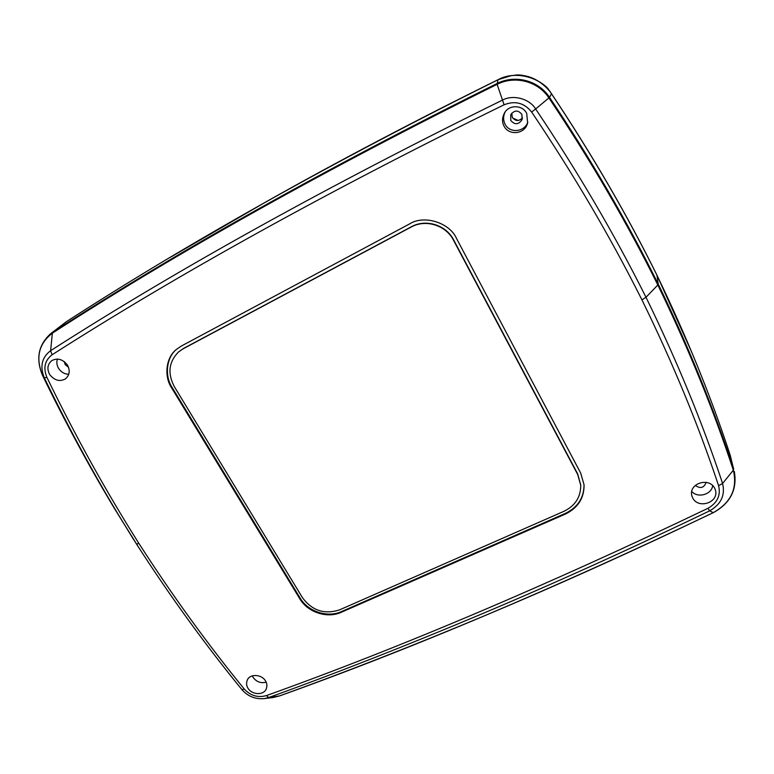 <?xml version="1.0" encoding="UTF-8"?>
<svg xmlns="http://www.w3.org/2000/svg" width="774" height="774" viewBox="0 0 774 774"><rect width="100%" height="100%" fill="white"/><g stroke="black" fill="none" stroke-linecap="round" stroke-linejoin="round"><path stroke-width="1.16" d="M706.13 482.347C703.982 487.959 700.373 488.984 695.313 485.404M522.518 117.841C518.812 121.508 515.397 121.325 512.291 117.3L511.778 113.168M521.87 114.378L522.189 119.39C518.696 124.769 514.884 125.127 510.763 120.473L510.753 114.678C514.458 110.014 518.164 109.918 521.87 114.378M68.518 367.263L65.2 364.641L64.29 361.574M266.169 682.175C260.838 683.49 256.484 681.904 253.108 677.395L252.324 675.886M712.68 485.579C711.751 494.567 697.713 498.475 691.753 491.471M527.81 122.166C524.453 132.354 509.282 133.525 504.977 123.985C503.139 120.125 503.158 116.206 505.006 112.24M68.78 374.316C64.571 374.161 61.204 372.226 58.679 368.521C56.802 365.376 56.367 362.222 57.402 359.049M551.485 93.78L549.521 97.35C591.084 159.512 627.337 221.799 658.277 284.193C688.628 346.81 713.754 408.478 733.665 469.179L730.211 455.218C710.822 396.056 686.393 336.042 656.933 275.176C626.892 214.524 591.752 154.065 551.485 93.78C541.752 77.09 514.894 70.095 497.992 79.761C332.288 162.124 188.382 242.784 66.283 321.761L50.687 333.662L66.283 321.761M265.463 680.839C267.03 683.326 267.311 685.967 266.285 688.754C263.953 695.507 252.092 695.062 248.028 688.309C246.393 685.735 246.151 683.016 247.274 680.162C249.692 673.603 261.477 674.115 265.463 680.839M692.633 497.827L691.956 496.115C688.018 483.508 709.207 476.716 714.731 488.365L715.244 489.574C719.83 502.287 698.274 509.669 692.633 497.827M526.726 113.478L527.626 122.931C525.024 134.415 508.808 135.972 503.942 125.959C501.968 122.011 502.094 117.803 504.319 113.323C508.421 104.529 522.634 104.567 526.726 113.478M49.739 374.655C46.769 368.946 47.466 364.254 51.839 360.597C57.499 357.714 62.684 359.175 67.396 364.989C70.289 370.514 69.67 375.119 65.538 378.815C59.879 381.95 54.615 380.556 49.739 374.655M456.583 238.595L580.732 473.175L584.07 484.872C584.196 498.156 577.985 507.87 565.417 514.042L341.208 612.311C327.267 618.755 307.684 612.35 299.799 598.795L171.693 387.997C164.02 376.909 165.559 357.752 176.433 349.403L181.377 346.026L409.514 223.957C423.881 214.582 449.781 222.612 456.583 238.595M531.632 112.027C524.288 102.874 515.116 100.456 504.097 104.78C329.705 190.278 179.026 273.619 52.061 354.802C44.815 360.384 43.083 367.882 46.866 377.306C75.436 436.188 106.125 491.577 138.923 543.454C172.128 595.119 207.238 643.649 244.255 689.044C250.553 695.758 257.945 697.945 266.43 695.584C400.526 647.499 547.702 585.076 707.958 508.305C717.363 502.926 720.904 495.389 718.601 485.704C698.312 424.752 672.761 362.812 641.946 299.886C610.531 237.183 573.757 174.566 531.632 112.027L535.637 108.979C529.532 98.617 512.833 94.235 502.268 100.204C328.021 185.866 177.478 269.352 50.62 350.68L52.061 354.802M176.782 349.103C166.033 357.501 164.591 376.512 172.196 387.532L300.118 598.079C307.994 611.615 327.547 618.02 341.479 611.586L565.407 513.394C577.81 507.318 584.031 497.73 584.051 484.63M178.475 352.006L183.07 348.842L411.178 227.043C425.623 218.897 445.959 225.205 453.496 240.211L577.704 474.53L580.723 485.259C580.771 497.111 575.179 505.799 563.946 511.314L339.699 609.806C324.538 614.759 312.106 610.696 302.411 597.625L174.324 386.623C167.397 373.416 168.78 361.884 178.475 352.006L183.564 348.416L411.381 226.763C425.806 218.626 446.114 224.924 453.641 239.911L577.675 473.93L580.713 485.008M170.58 257.2L266.101 201.811C337.667 161.456 414.99 120.754 498.059 79.693L511.314 75.629C526.997 74.023 539.846 79.277 549.85 91.4L551.494 93.693C591.704 153.891 626.805 214.272 656.797 274.838L691.763 352.247M512.765 118.083L518.251 120.463M549.047 90.394C546.318 84.047 525.807 72.659 514.188 75.339C527.191 74.14 538.791 79.132 548.979 90.316M139.31 548.418L114.562 508.673C89.204 466.519 65.239 422.169 42.618 375.584L42.618 375.584C35.381 357.888 38.623 343.753 52.351 333.188L52.845 332.133C177.885 251.308 325.912 168.442 496.947 83.563C515.02 74.285 538.578 80.428 549.521 97.35L548.911 97.921C590.543 160.16 626.843 222.515 657.832 284.987L658.277 284.193L656.933 275.176M641.946 299.886L645.99 297.274L657.832 284.987C688.221 347.671 713.386 409.407 733.326 470.176L733.665 469.179L730.211 455.218M718.601 485.704L722.587 483.479C702.328 422.401 676.795 360.336 645.99 297.274C614.575 234.425 577.791 171.654 535.637 108.979L548.911 97.921C538.124 81.251 514.923 75.204 497.121 84.337L497.992 79.761M138.923 543.454L136.495 544.045C169.719 595.699 204.849 644.22 241.885 689.605L241.914 689.634C247.98 696.503 255.526 699.473 264.563 698.554L268.713 697.529C336.032 673.235 406.253 645.71 479.387 614.943C552.51 584.167 629.281 549.472 709.681 510.84L713.222 512.669C634.293 550.517 558.847 584.554 486.904 614.769C414.951 644.974 345.804 672.035 279.453 695.942L279.743 695.836M707.958 508.305L709.681 510.84C721.058 504.338 725.354 495.225 722.587 483.479L733.326 470.176C737.69 488.52 730.985 502.684 713.222 512.669L713.299 512.63M266.43 695.584L268.713 697.529L279.453 695.942L273.019 697.538L263.45 698.69M244.255 689.044L241.914 689.634C204.868 644.239 169.729 595.709 136.495 544.045L114.542 508.644C89.213 466.538 65.239 422.169 42.618 375.584L44.35 377.935C67.241 425.11 91.506 470.002 117.135 512.63L133.699 539.73M46.866 377.306L44.35 377.935C39.687 366.508 41.777 357.414 50.62 350.68L52.351 333.188C177.546 252.276 325.796 169.332 497.121 84.337L504.097 104.78M565.417 514.042L565.407 513.394M172.196 387.532L171.693 387.997M300.118 598.079L299.799 598.795M341.479 611.586L341.208 612.311M577.675 473.93L577.704 474.53M183.564 348.416L183.07 348.842M734.323 471.472C737.39 489.536 730.375 503.274 713.27 512.678C556.206 587.64 411.642 648.718 279.588 695.913L273.019 697.538M50.687 333.662C38.265 344.952 35.575 358.923 42.618 375.584M580.694 484.64L580.723 485.259"/></g></svg>
